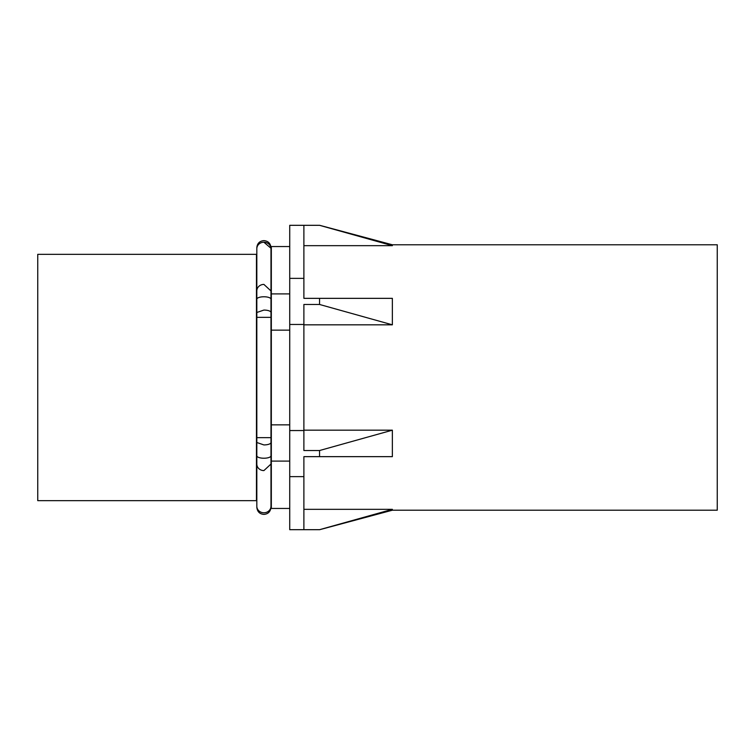 <?xml version="1.0" encoding="UTF-8"?>
<svg xmlns="http://www.w3.org/2000/svg" width="755" height="755" viewBox="0 0 755 755"><rect width="100%" height="100%" fill="white"/><g stroke="black" fill="none" stroke-linecap="round" stroke-linejoin="round"><path stroke-width="1.13" d="M303.887 245.668L392.364 245.668L392.364 244.78L319.724 225.32M303.887 430.18L392.364 430.18L392.364 456.652L319.563 456.652L319.563 450.527L303.887 450.527L303.887 304.473L319.563 304.473L392.364 324.82L392.364 298.348L303.887 298.348L303.887 225.32L319.563 225.32L392.364 245.668M303.887 509.332L392.364 509.332L392.364 510.21L717.25 510.21L717.25 244.78L392.364 244.78M392.364 509.332L319.563 529.68L289.731 529.68L289.731 225.32L303.887 225.32M319.563 304.473L319.563 298.348M392.364 324.82L303.887 324.82M303.887 278.359L289.731 278.359M303.887 324.461L289.731 324.461M303.887 529.68L303.887 476.641L289.731 476.641M303.887 430.539L289.731 430.539M303.887 476.641L303.887 456.652L392.364 456.652M289.731 424.848L271.328 424.848L271.328 246.555L289.731 246.555M289.731 330.152L271.328 330.152M289.731 461.097L271.328 461.097L271.328 424.848M289.731 508.445L271.328 508.445L271.328 461.097M289.731 293.903L271.328 293.903M392.364 430.18L319.563 450.527M256.464 318.45L256.464 254.341L37.75 254.341L37.75 500.659L256.464 500.659L256.464 318.45M270.951 506.756L270.979 506.237A7.078 6.54 0 0 1 263.901 512.777A7.078 6.54 0 0 1 256.823 506.237L256.823 248.763A7.078 6.54 -0 0 1 263.901 242.223L270.951 248.244M263.901 242.223A7.078 6.54 -0 0 1 270.979 248.763L270.979 247.687C270.554 243.393 268.195 241.034 263.901 240.609C259.597 241.034 257.238 243.393 256.823 247.687L256.842 248.244M256.823 464.051A7.078 6.54 0 0 0 263.901 470.591L270.979 464.051L270.979 248.763M256.823 290.949A7.078 6.54 -0 0 1 263.901 284.409L270.979 290.949M256.823 455.812A7.078 2.425 0 0 0 263.901 458.228A7.078 2.425 0 0 0 270.979 455.812M256.823 299.188A7.078 2.425 0 0 1 263.901 296.772A7.078 2.425 0 0 1 270.979 299.188M256.823 442.505L263.901 444.931A7.078 2.425 0 0 0 270.979 442.505M256.823 312.495L263.901 310.069A7.078 2.425 0 0 1 270.979 312.495M256.823 437.664L270.979 437.664M256.823 317.336L270.979 317.336M392.364 510.21L319.724 529.68M256.842 506.756L256.823 507.313C257.313 511.692 259.673 514.051 263.901 514.391C268.119 514.051 270.479 511.692 270.979 507.313L270.979 464.051"/></g></svg>
